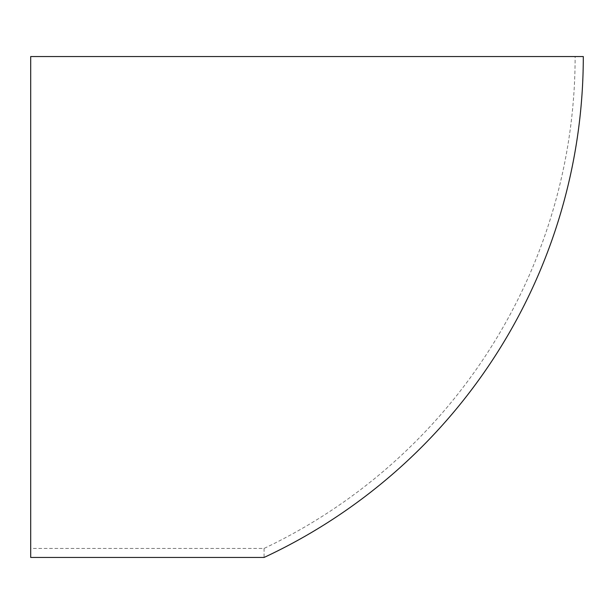 <?xml version="1.0" encoding="UTF-8"?>
<svg xmlns="http://www.w3.org/2000/svg" width="614" height="614" viewBox="0 0 614 614"><rect width="100%" height="100%" fill="white"/><g stroke="black" fill="none" stroke-linecap="round" stroke-linejoin="round"><path stroke-width="0.46" stroke-dasharray="3.07 2.3" d="M30.7 56.549L575.134 56.549A544.434 544.434 0 0 1 264.081 548.425L30.7 548.425L30.7 56.549M583.3 56.549L575.134 56.549M30.7 548.425L30.7 557.451M264.081 548.425L264.081 557.451"/><path stroke-width="0.92" d="M583.3 56.549L30.7 56.549L30.7 557.451L264.081 557.451A552.6 552.6 0 0 0 583.3 56.549"/></g></svg>
